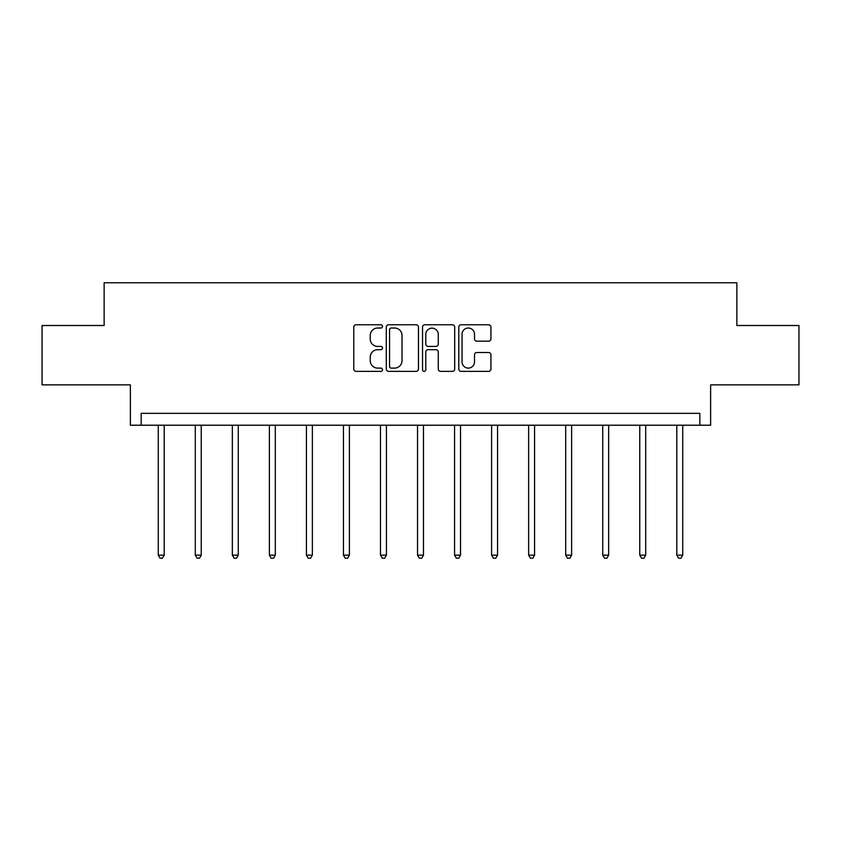 <?xml version="1.0" encoding="UTF-8"?>
<svg xmlns="http://www.w3.org/2000/svg" width="841" height="841" viewBox="0 0 841 841"><rect width="100%" height="100%" fill="white"/><g stroke="black" fill="none" stroke-linecap="round" stroke-linejoin="round"><path stroke-width="1.26" d="M382.518 326.392A1.629 1.629 0 0 0 380.878 324.763L356.121 324.763A2.334 2.334 0 0 0 353.788 327.086L353.788 369.041A2.334 2.334 0 0 0 356.121 371.365L380.878 371.365A1.629 1.629 0 0 0 382.518 369.735A1.629 1.629 0 0 0 380.878 368.106L377.683 368.106A7.453 7.453 0 0 1 370.219 360.652L370.219 357.152A7.453 7.453 0 0 1 377.683 349.698L380.878 349.698A1.629 1.629 0 0 0 382.518 348.058A1.629 1.629 0 0 0 380.878 346.429L377.683 346.429A7.453 7.453 0 0 1 370.219 338.976L370.219 335.475A7.453 7.453 0 0 1 377.683 328.022L380.878 328.022A1.629 1.629 0 0 0 382.518 326.392M42.05 325.509L42.05 384.863L130.376 384.863L130.376 425.22L710.624 425.22L710.624 384.863L798.95 384.863L798.95 325.509L736.863 325.509L736.863 282.776L104.137 282.776L104.137 325.509L42.05 325.509M488.61 341.183A2.334 2.334 0 0 0 490.934 338.86L490.934 327.086A2.334 2.334 0 0 0 488.61 324.763L461.11 324.763A2.334 2.334 0 0 0 458.776 327.086L458.776 369.041A2.334 2.334 0 0 0 461.11 371.365L488.61 371.365A2.334 2.334 0 0 0 490.934 369.041L490.934 354.818A2.334 2.334 0 0 0 488.61 352.495L476.836 352.495A2.334 2.334 0 0 0 474.513 354.818L474.513 361.872A6.234 6.234 0 0 1 468.279 368.106A6.234 6.234 0 0 1 462.045 361.872L462.045 334.255A6.234 6.234 0 0 1 468.279 328.022A6.234 6.234 0 0 1 474.513 334.255L474.513 338.86A2.334 2.334 0 0 0 476.836 341.183L488.61 341.183M699.828 425.22L699.828 413.351L141.172 413.351L141.172 425.22M418.461 327.086A2.334 2.334 0 0 0 416.127 324.763L388.626 324.763A2.334 2.334 0 0 0 386.303 327.086L386.303 369.041A2.334 2.334 0 0 0 388.626 371.365L416.127 371.365A2.334 2.334 0 0 0 418.461 369.041L418.461 327.086M424.873 324.763L452.374 324.763A2.334 2.334 0 0 1 454.697 327.086L454.697 369.041A2.334 2.334 0 0 1 452.374 371.365L440.6 371.365A2.334 2.334 0 0 1 438.266 369.041L438.266 352.022A2.334 2.334 0 0 0 435.943 349.698L428.132 349.698A2.334 2.334 0 0 0 425.798 352.022L425.798 369.735A1.629 1.629 0 0 1 424.169 371.365A1.629 1.629 0 0 1 422.539 369.735L422.539 327.086A2.334 2.334 0 0 1 424.873 324.763M391.191 328.022A1.629 1.629 0 0 0 389.562 329.651L389.562 366.476A1.629 1.629 0 0 0 391.191 368.106L394.576 368.106A7.453 7.453 0 0 0 402.03 360.652L402.03 335.475A7.453 7.453 0 0 0 394.576 328.022L391.191 328.022M438.266 334.371A6.234 6.234 0 0 0 432.032 328.137A6.234 6.234 0 0 0 425.798 334.371L425.798 344.106A2.334 2.334 0 0 0 428.132 346.429L435.943 346.429A2.334 2.334 0 0 0 438.266 344.106L438.266 334.371M158.266 425.22L158.266 555.144L164.205 555.144L164.205 425.22M164.205 555.144L162.418 558.224L160.053 558.224L158.266 555.144M195.301 425.22L195.301 555.144L201.241 555.144L201.241 425.22M201.241 555.144L199.464 558.224L197.088 558.224L195.301 555.144M232.347 425.22L232.347 555.144L238.276 555.144L238.276 425.22M238.276 555.144L236.5 558.224L234.124 558.224L232.347 555.144M269.383 425.22L269.383 555.144L275.312 555.144L275.312 425.22M275.312 555.144L273.535 558.224L271.159 558.224L269.383 555.144M306.418 425.22L306.418 555.144L312.358 555.144L312.358 425.22M312.358 555.144L310.571 558.224L308.195 558.224L306.418 555.144M343.454 425.22L343.454 555.144L349.393 555.144L349.393 425.22M349.393 555.144L347.606 558.224L345.241 558.224L343.454 555.144M380.489 425.22L380.489 555.144L386.429 555.144L386.429 425.22M386.429 555.144L384.652 558.224L382.277 558.224L380.489 555.144M417.535 425.22L417.535 555.144L423.465 555.144L423.465 425.22M423.465 555.144L421.688 558.224L419.312 558.224L417.535 555.144M454.571 425.22L454.571 555.144L460.511 555.144L460.511 425.22M460.511 555.144L458.723 558.224L456.348 558.224L454.571 555.144M491.607 425.22L491.607 555.144L497.546 555.144L497.546 425.22M497.546 555.144L495.759 558.224L493.394 558.224L491.607 555.144M528.642 425.22L528.642 555.144L534.582 555.144L534.582 425.22M534.582 555.144L532.805 558.224L530.429 558.224L528.642 555.144M565.688 425.22L565.688 555.144L571.617 555.144L571.617 425.22M571.617 555.144L569.841 558.224L567.465 558.224L565.688 555.144M602.724 425.22L602.724 555.144L608.653 555.144L608.653 425.22M608.653 555.144L606.876 558.224L604.5 558.224L602.724 555.144M639.759 425.22L639.759 555.144L645.699 555.144L645.699 425.22M645.699 555.144L643.912 558.224L641.536 558.224L639.759 555.144M676.795 425.22L676.795 555.144L682.734 555.144L682.734 425.22M682.734 555.144L680.947 558.224L678.582 558.224L676.795 555.144"/></g></svg>
